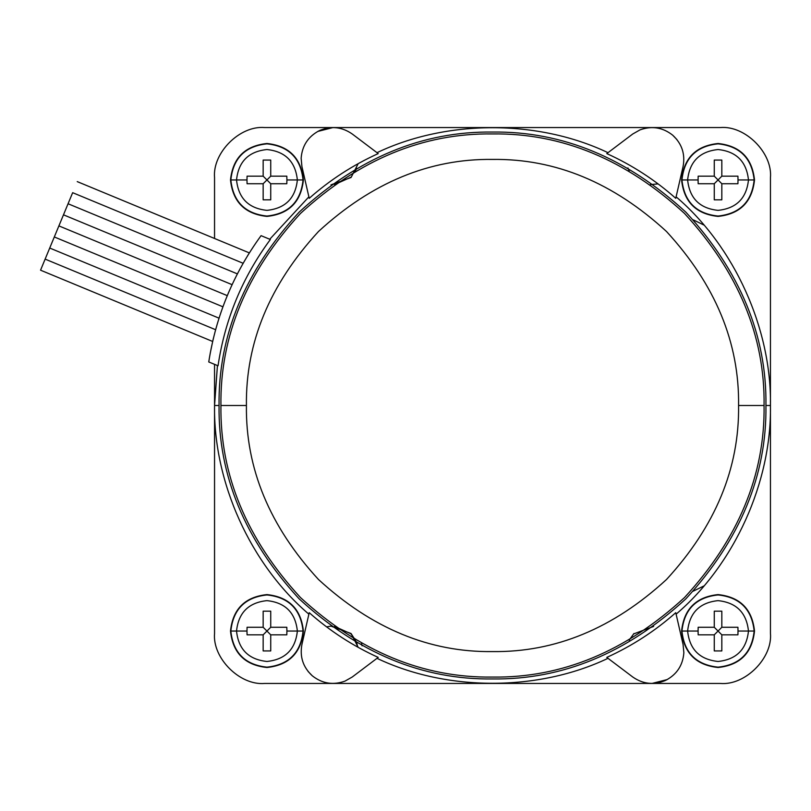 <?xml version="1.0" encoding="UTF-8"?>
<svg xmlns="http://www.w3.org/2000/svg" width="811" height="811" viewBox="0 0 811 811"><rect width="100%" height="100%" fill="white"/><g stroke="black" fill="none" stroke-linecap="round" stroke-linejoin="round"><path stroke-width="1.22" d="M286.82 634.831L286.912 631.049L297.363 631.049C295.427 612.71 285.29 602.563 266.951 600.637C248.602 602.563 238.464 612.71 236.528 631.049L230.841 631.049C233.132 652.825 245.175 664.858 266.951 667.159C288.716 664.858 300.759 652.825 303.05 631.049L297.363 631.049C295.427 649.398 285.29 659.536 266.951 661.472C248.602 659.536 238.464 649.398 236.528 631.049C238.464 649.398 248.602 659.536 266.951 661.472C285.29 659.536 295.427 649.398 297.363 631.049L286.912 631.049L286.82 634.831L270.732 634.831L270.732 650.929L263.159 650.929L263.159 634.831L247.071 634.831L246.98 631.049L236.528 631.049L246.98 631.049L247.071 634.831L263.159 634.831L266.951 631.049L263.159 627.268L247.071 627.268L246.98 631.049L247.071 627.268L263.159 627.268L263.159 611.17L263.159 627.268L270.732 634.831L286.82 634.831L270.732 634.831L266.951 631.049L270.732 627.268L286.82 627.268L270.732 627.268L263.159 634.831L247.071 634.831M230.841 631.049L230.496 631.049C232.808 653.037 244.963 665.182 266.951 667.504C288.929 665.182 301.084 653.037 303.395 631.049L303.05 631.049C300.759 652.825 288.716 664.858 266.951 667.159C245.175 664.858 233.132 652.825 230.841 631.049C233.132 609.274 245.175 597.241 266.951 594.95C288.716 597.241 300.759 609.274 303.05 631.049L303.395 631.049C301.084 653.037 288.929 665.182 266.951 667.504C244.963 665.182 232.808 653.037 230.496 631.049C232.808 609.071 244.963 596.916 266.951 594.595C288.929 596.916 301.084 609.071 303.395 631.049C301.084 609.071 288.929 596.916 266.951 594.595C244.963 596.916 232.808 609.071 230.496 631.049L236.528 631.049C238.464 612.71 248.602 602.563 266.951 600.637C285.29 602.563 295.427 612.71 297.363 631.049L303.05 631.049C300.759 609.274 288.716 597.241 266.951 594.95C245.175 597.241 233.132 609.274 230.841 631.049M286.82 183.732L286.912 179.951L297.363 179.951C295.427 161.602 285.29 151.464 266.951 149.528C248.602 151.464 238.464 161.602 236.528 179.951L230.841 179.951C233.132 201.726 245.175 213.759 266.951 216.05C288.716 213.759 300.759 201.726 303.05 179.951L297.363 179.951C295.427 198.289 285.29 208.437 266.951 210.363C248.602 208.437 238.464 198.289 236.528 179.951C238.464 198.289 248.602 208.437 266.951 210.363C285.29 208.437 295.427 198.289 297.363 179.951L286.912 179.951L286.82 183.732L270.732 183.732L270.732 199.83L263.159 199.83L263.159 183.732L247.071 183.732L246.98 179.951L236.528 179.951L246.98 179.951L247.071 183.732L263.159 183.732L266.951 179.951L263.159 176.169L247.071 176.169L246.98 179.951L247.071 176.169L263.159 176.169L263.159 160.071L263.159 176.169L270.732 183.732L286.82 183.732L270.732 183.732L266.951 179.951L270.732 176.169L286.82 176.169L270.732 176.169L263.159 183.732L247.071 183.732M230.841 179.951L230.496 179.951C232.808 201.929 244.963 214.084 266.951 216.405C288.929 214.084 301.084 201.929 303.395 179.951L303.05 179.951C300.759 201.726 288.716 213.759 266.951 216.05C245.175 213.759 233.132 201.726 230.841 179.951C233.132 158.175 245.175 146.142 266.951 143.841C288.716 146.142 300.759 158.175 303.05 179.951L303.395 179.951C301.084 201.929 288.929 214.084 266.951 216.405C244.963 214.084 232.808 201.929 230.496 179.951C232.808 157.963 244.963 145.818 266.951 143.496C288.929 145.818 301.084 157.963 303.395 179.951C301.084 157.963 288.929 145.818 266.951 143.496C244.963 145.818 232.808 157.963 230.496 179.951L236.528 179.951C238.464 161.602 248.602 151.464 266.951 149.528C285.29 151.464 295.427 161.602 297.363 179.951L303.05 179.951C300.759 158.175 288.716 146.142 266.951 143.841C245.175 146.142 233.132 158.175 230.841 179.951M737.929 634.831L738.01 631.049L748.472 631.049C746.536 612.71 736.398 602.563 718.049 600.637C699.7 602.563 689.563 612.71 687.627 631.049L681.939 631.049C684.241 652.825 696.274 664.858 718.049 667.159C739.825 664.858 751.858 652.825 754.159 631.049L748.472 631.049C746.536 649.398 736.398 659.536 718.049 661.472C699.7 659.536 689.563 649.398 687.627 631.049C689.563 649.398 699.7 659.536 718.049 661.472C736.398 659.536 746.536 649.398 748.472 631.049L738.01 631.049L737.929 634.831L721.831 634.831L721.831 650.929L714.268 650.929L714.268 634.831L698.17 634.831L698.089 631.049L687.627 631.049L698.089 631.049L698.17 634.831L714.268 634.831L718.049 631.049L714.268 627.268L698.17 627.268L698.089 631.049L698.17 627.268L714.268 627.268L714.268 611.17L714.268 627.268L718.049 631.049L721.831 634.831L737.929 634.831L721.831 634.831L718.049 631.049L721.831 627.268L737.929 627.268L721.831 627.268L714.268 634.831L698.17 634.831M681.939 631.049L681.595 631.049C683.916 653.037 696.061 665.182 718.049 667.504C740.037 665.182 752.182 653.037 754.504 631.049L754.159 631.049C751.858 652.825 739.825 664.858 718.049 667.159C696.274 664.858 684.241 652.825 681.939 631.049C684.241 609.274 696.274 597.241 718.049 594.95C739.825 597.241 751.858 609.274 754.159 631.049L754.504 631.049C752.182 653.037 740.037 665.182 718.049 667.504C696.061 665.182 683.916 653.037 681.595 631.049C683.916 609.071 696.061 596.916 718.049 594.595C740.037 596.916 752.182 609.071 754.504 631.049C752.182 609.071 740.037 596.916 718.049 594.595C696.061 596.916 683.916 609.071 681.595 631.049L687.627 631.049C689.563 612.71 699.7 602.563 718.049 600.637C736.398 602.563 746.536 612.71 748.472 631.049L754.159 631.049C751.858 609.274 739.825 597.241 718.049 594.95C696.274 597.241 684.241 609.274 681.939 631.049M737.929 183.732L738.01 179.951L748.472 179.951C746.536 161.602 736.398 151.464 718.049 149.528C699.7 151.464 689.563 161.602 687.627 179.951L681.939 179.951C684.241 201.726 696.274 213.759 718.049 216.05C739.825 213.759 751.858 201.726 754.159 179.951L748.472 179.951C746.536 198.289 736.398 208.437 718.049 210.363C699.7 208.437 689.563 198.289 687.627 179.951C689.563 198.289 699.7 208.437 718.049 210.363C736.398 208.437 746.536 198.289 748.472 179.951L738.01 179.951L737.929 183.732L721.831 183.732L721.831 199.83L714.268 199.83L714.268 183.732L698.17 183.732L698.089 179.951L687.627 179.951L698.089 179.951L698.17 183.732L714.268 183.732L718.049 179.951L714.268 176.169L698.17 176.169L698.089 179.951L698.17 176.169L714.268 176.169L714.268 160.071L714.268 176.169L718.049 179.951L721.831 183.732L737.929 183.732L721.831 183.732L718.049 179.951L721.831 176.169L737.929 176.169L721.831 176.169L714.268 183.732L698.17 183.732M681.939 179.951L681.595 179.951C683.916 201.929 696.061 214.084 718.049 216.405C740.037 214.084 752.182 201.929 754.504 179.951L754.159 179.951C751.858 201.726 739.825 213.759 718.049 216.05C696.274 213.759 684.241 201.726 681.939 179.951C684.241 158.175 696.274 146.142 718.049 143.841C739.825 146.142 751.858 158.175 754.159 179.951L754.504 179.951C752.182 201.929 740.037 214.084 718.049 216.405C696.061 214.084 683.916 201.929 681.595 179.951C683.916 157.963 696.061 145.818 718.049 143.496C740.037 145.818 752.182 157.963 754.504 179.951C752.182 157.963 740.037 145.818 718.049 143.496C696.061 145.818 683.916 157.963 681.595 179.951L687.627 179.951C689.563 161.602 699.7 151.464 718.049 149.528C736.398 151.464 746.536 161.602 748.472 179.951L754.159 179.951C751.858 158.175 739.825 146.142 718.049 143.841C696.274 146.142 684.241 158.175 681.939 179.951M72.655 192.683L243.138 263.281L72.655 192.683L68.063 203.754L63.481 214.824L232.098 284.671L63.481 214.824L54.307 236.964L222.934 306.811L54.307 236.964L45.132 259.114L215.614 329.722L45.132 259.114L40.55 270.185L72.655 192.683M247.426 256.023L249.352 252.9L77.238 181.613M236.974 274.676L237.775 273.135L237.38 273.885L68.063 203.754M218.777 318.987L219.294 317.354M362.081 645.83L361.483 643.376L362.081 645.83M334.537 626.406L350.839 633.736L355.36 639.899M356.647 642.809L357.823 647.148M326.58 626.862L330.959 626.122L351.062 633.513L358.188 647.35M350.839 177.264L334.537 184.594L350.839 177.264M351.062 177.487L358.188 163.65L351.062 177.487L330.959 184.878M355.36 171.101L356.647 168.191M658.086 183.894L650.463 184.594L658.086 183.894M220.927 405.5C219.994 336.19 246.503 272.182 300.465 213.465C359.182 159.514 423.19 132.994 492.5 133.927C561.81 132.994 625.818 159.514 684.525 213.465C738.486 272.182 765.006 336.19 764.074 405.5C765.006 336.19 738.486 272.182 684.525 213.465C625.818 159.514 561.81 132.994 492.5 133.927C423.19 132.994 359.182 159.514 300.465 213.465C246.503 272.182 219.994 336.19 220.927 405.5L246.422 405.5C245.571 342.698 269.597 284.691 318.49 231.5C371.691 182.607 429.698 158.581 492.5 159.422C555.302 158.581 613.298 182.607 666.5 231.5C715.393 284.691 739.419 342.698 738.578 405.5L764.074 405.5L738.578 405.5C739.419 468.302 715.393 526.309 666.5 579.5C613.298 628.393 555.302 652.419 492.5 651.578C429.698 652.419 371.691 628.393 318.49 579.5C269.597 526.309 245.571 468.302 246.422 405.5L220.927 405.5C219.994 474.81 246.503 538.818 300.465 597.535C359.182 651.486 423.19 678.006 492.5 677.073C561.81 678.006 625.818 651.486 684.525 597.535C738.486 538.818 765.006 474.81 764.074 405.5C765.006 474.81 738.486 538.818 684.525 597.535C625.818 651.486 561.81 678.006 492.5 677.073C423.19 678.006 359.182 651.486 300.465 597.535C246.503 538.818 219.994 474.81 220.927 405.5M683.855 652.743C682.882 665.304 676.82 674.509 665.669 680.368C654.082 685.315 643.113 684.19 632.762 677.013C643.113 684.19 654.082 685.315 665.669 680.368C676.82 674.509 682.882 665.304 683.855 652.743L683.065 644.41L675.766 612.69L683.065 644.41L683.855 652.743M651.983 683.45L720.33 683.45L651.983 683.45L667.271 679.547L654.68 683.338M344.949 681.139C333.088 685.376 322.21 683.602 312.306 675.816C303.061 667.26 299.604 656.788 301.935 644.41C299.604 656.788 303.061 667.26 312.306 675.816C322.21 683.602 333.088 685.376 344.949 681.139L352.238 677.013L378.21 657.407L352.238 677.013L344.949 681.139M308.068 671.427L312.306 675.816M301.145 158.257C302.118 145.696 308.18 136.491 319.331 130.632C330.918 125.685 341.887 126.81 352.238 133.987C341.887 126.81 330.918 125.685 319.331 130.632C308.18 136.491 302.118 145.696 301.145 158.257L301.935 166.59L309.224 198.31L301.935 166.59L301.145 158.257M333.017 127.55L264.67 127.55L333.017 127.55L317.73 131.453L330.32 127.662M640.041 129.861C651.912 125.624 662.79 127.398 672.694 135.184C681.939 143.74 685.396 154.212 683.065 166.59C685.396 154.212 681.939 143.74 672.694 135.184C662.79 127.398 651.912 125.624 640.041 129.861L632.762 133.987L606.79 153.593L632.762 133.987L640.041 129.861M676.932 139.573L672.684 135.184M219.061 405.5L214.55 405.5C213.323 482.16 250.528 564.446 308.879 614.17C250.528 564.446 213.323 482.16 214.55 405.5L219.061 405.5C218.118 335.713 244.81 271.259 299.147 212.147C358.259 157.821 422.713 131.118 492.5 132.061C562.287 131.118 626.741 157.821 685.853 212.147C740.179 271.259 766.882 335.713 765.939 405.5C766.882 475.287 740.179 539.741 685.853 598.853C626.741 653.179 562.287 679.882 492.5 678.939C422.713 679.882 358.259 653.179 299.147 598.853C244.81 539.741 218.118 475.287 219.061 405.5C218.118 475.287 244.81 539.741 299.147 598.853C358.259 653.179 422.713 679.882 492.5 678.939C562.287 679.882 626.741 653.179 685.853 598.853C740.179 539.741 766.882 475.287 765.939 405.5L770.45 405.5L765.939 405.5C766.882 335.713 740.179 271.259 685.853 212.147C626.741 157.821 562.287 131.118 492.5 132.061C422.713 131.118 358.259 157.821 299.147 212.147C244.81 271.259 218.118 335.713 219.061 405.5M309.224 612.69C329.976 631.059 352.967 645.962 378.21 657.407C352.967 645.962 329.976 631.059 309.224 612.69L301.935 644.41L309.224 612.69M376.993 658.319C446.82 691.611 538.18 691.611 607.997 658.319C538.18 691.611 446.82 691.611 376.993 658.319M606.79 657.407C632.033 645.962 655.024 631.059 675.766 612.69C655.024 631.059 632.033 645.962 606.79 657.407L632.762 677.013L606.79 657.407M676.11 614.17C734.472 564.446 771.667 482.16 770.45 405.5C771.667 328.84 734.472 246.554 676.11 196.83C734.472 246.554 771.667 328.84 770.45 405.5C771.667 482.16 734.472 564.446 676.11 614.17M675.766 198.31C655.024 179.941 632.033 165.038 606.79 153.593C632.033 165.038 655.024 179.941 675.766 198.31L683.065 166.59L675.766 198.31M607.997 152.681C538.18 119.389 446.82 119.389 376.993 152.681C446.82 119.389 538.18 119.389 607.997 152.681M378.21 153.593C352.967 165.038 329.976 179.941 309.224 198.31C329.976 179.941 352.967 165.038 378.21 153.593L352.238 133.987L378.21 153.593M308.879 196.83L269.749 239.255L308.879 196.83M270.357 239.509C242.398 277.25 224.961 319.341 218.037 365.791L208.751 361.949C216.04 315.651 233.477 273.55 261.071 235.656L270.357 239.509L261.071 235.656C233.477 273.55 216.04 315.651 208.751 361.949L218.037 365.791C224.961 319.341 242.398 277.25 270.357 239.509M217.429 365.548L214.55 405.5L217.429 365.548M738.578 405.5C739.419 342.698 715.393 284.691 666.5 231.5C613.298 182.607 555.302 158.581 492.5 159.422C429.698 158.581 371.691 182.607 318.49 231.5C269.597 284.691 245.571 342.698 246.422 405.5C245.571 468.302 269.597 526.309 318.49 579.5C371.691 628.393 429.698 652.419 492.5 651.578C555.302 652.419 613.298 628.393 666.5 579.5C715.393 526.309 739.419 468.302 738.578 405.5M333.189 683.45L491.993 683.45L333.189 683.45M492.997 683.45L651.811 683.45L492.997 683.45M720.33 683.45C745.127 685.69 772.69 658.126 770.45 633.33L770.45 406.007L770.45 633.33C772.69 658.126 745.127 685.69 720.33 683.45L264.67 683.45C239.874 685.69 212.31 658.126 214.55 633.33C212.31 658.126 239.874 685.69 264.67 683.45C239.874 685.69 212.31 658.126 214.55 633.33L214.55 364.352L214.55 633.33C212.31 658.126 239.874 685.69 264.67 683.45L720.33 683.45C745.127 685.69 772.69 658.126 770.45 633.33C772.69 658.126 745.127 685.69 720.33 683.45M770.45 404.993L770.45 177.67C772.69 152.874 745.127 125.31 720.33 127.55L651.983 127.55L720.33 127.55C745.127 125.31 772.69 152.874 770.45 177.67L770.45 404.993M651.811 127.55L492.997 127.55L651.811 127.55M491.993 127.55L333.189 127.55L491.993 127.55M264.67 127.55C239.874 125.31 212.31 152.874 214.55 177.67L214.55 238.485L214.55 177.67C212.31 152.874 239.874 125.31 264.67 127.55L720.33 127.55C745.127 125.31 772.69 152.874 770.45 177.67L770.45 633.33L770.45 177.67C772.69 152.874 745.127 125.31 720.33 127.55L264.67 127.55C239.874 125.31 212.31 152.874 214.55 177.67C212.31 152.874 239.874 125.31 264.67 127.55M629.123 170.797L627.917 167.948M653.636 626.416L634.161 633.736L653.636 626.416M633.938 633.513L629.123 640.203M357.073 643.052L351.062 633.513M213.506 337.903L212.857 340.63M228.682 292.315L227.617 294.859M58.899 225.894L227.283 295.64L226.928 296.502M219.315 317.324L219.041 318.176L49.724 248.034L219.041 318.176M212.877 340.539L210.201 353.363M738.01 179.951L737.929 176.169L738.01 179.951M721.831 160.071L721.831 176.169L721.831 160.071L714.268 160.071L721.831 160.071L721.831 176.169L737.929 176.169M714.268 199.83L714.268 183.732L714.268 199.83L721.831 199.83L721.831 183.732L721.831 199.83M698.17 176.169L714.268 176.169L714.268 160.071M738.01 631.049L737.929 627.268L738.01 631.049M721.831 611.17L721.831 627.268L721.831 611.17L714.268 611.17L721.831 611.17L721.831 627.268L737.929 627.268M714.268 650.929L714.268 634.831L714.268 650.929L721.831 650.929L721.831 634.831L721.831 650.929M698.17 627.268L714.268 627.268L714.268 611.17M286.912 179.951L286.82 176.169L286.912 179.951M270.732 160.071L270.732 176.169L270.732 160.071L263.159 160.071L270.732 160.071L270.732 176.169L286.82 176.169M263.159 199.83L263.159 183.732L263.159 199.83L270.732 199.83L270.732 183.732L270.732 199.83M247.071 176.169L263.159 176.169L263.159 160.071M286.912 631.049L286.82 627.268L286.912 631.049M270.732 611.17L270.732 627.268L270.732 611.17L263.159 611.17L270.732 611.17L270.732 627.268L286.82 627.268M263.159 650.929L263.159 634.831L263.159 650.929L270.732 650.929L270.732 634.831L270.732 650.929M247.071 627.268L263.159 627.268L263.159 611.17M693.263 219.862L703.877 225.022L693.263 219.862M693.263 591.138L703.877 585.978M214.55 238.485L214.55 177.67L214.55 238.485M40.55 270.185L212.664 341.472"/></g></svg>
